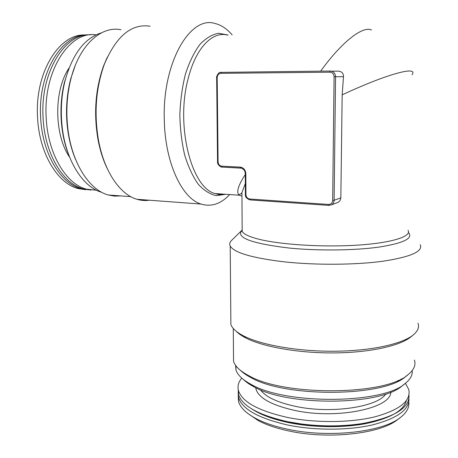 <?xml version="1.0" encoding="UTF-8"?>
<svg xmlns="http://www.w3.org/2000/svg" width="458" height="458" viewBox="0 0 458 458"><rect width="100%" height="100%" fill="white"/><g stroke="black" fill="none" stroke-linecap="round" stroke-linejoin="round"><path stroke-width="0.69" d="M245.328 183.475L241.933 192.583L241.973 198.463M412.063 74.728C418.818 65.11 384.531 74.935 342.172 94.88L340.838 197.85L334.122 200.272C334.025 202.339 333.143 203.862 331.472 204.841L328.758 205.384L250.051 199.906L249.713 199.007L328.478 204.451C330.991 204.36 332.388 202.991 332.674 200.352L334.082 76.744C333.853 73.956 332.456 72.433 329.88 72.181L220.842 73.337C218.603 73.618 217.384 75.06 217.189 77.654L218.082 161.863C218.329 164.382 219.554 165.825 221.764 166.18L240.187 167.09L240.948 168.057M336.178 203.094L337.638 202.55C339.578 201.549 340.649 199.986 340.838 197.85M320.663 71.145C340.603 43.407 362.238 25.488 371.553 30.01L371.553 30.005M241.956 196.024L239.042 195.182C236.168 192.125 238.252 185.261 245.276 174.601M238.166 389.311L238.486 394.498C242.145 405.965 258.489 415.022 287.515 421.663L301.398 423.982C322.455 426.644 342.739 426.501 362.244 423.558C394.338 417.507 409.916 407.969 408.971 394.939M266.407 415.795C272.916 418.309 280.313 420.415 288.58 422.127L302.04 424.377C322.443 426.959 342.103 426.822 361.007 423.965L379.178 419.883M252.364 409.297C260.974 414.891 273.048 419.328 288.58 422.614C313.049 427.646 343.277 428.012 366.457 423.501C390.285 418.309 403.567 410.712 406.303 400.704M68.866 68.517L64.418 82.377C61.326 95.172 60.313 108.449 61.378 122.212C62.448 134.875 65.139 146.4 69.456 156.785M235.572 365.335L235.962 369.852C237.49 374.97 242.643 379.871 251.419 384.537C285.683 404.786 383.243 404.105 405.193 383.466C410.357 379.344 412.681 375.062 412.171 370.614M243.427 379.493C245.986 382.024 249.473 384.451 253.892 386.77C287.126 406.423 380.89 405.771 402.29 385.733L405.193 383.466M230.832 319.003L230.878 324.51C232.269 328.472 236.586 332.319 243.828 336.046C261.386 345.029 297.711 351.486 334.26 351.229C370.814 350.977 402.33 344.044 413.362 334.861C417.896 331.054 419.436 327.167 417.982 323.205M236.362 331.397C238.572 333.687 241.784 335.909 245.998 338.061C263.155 346.866 298.444 353.175 333.916 352.923C369.388 352.677 400.029 345.91 410.849 336.911L413.362 334.861M241.681 230.517L231.639 240.347C229.71 242.173 229.24 244.068 230.214 246.026C234.153 252.742 252.289 258.031 284.624 261.896C315.843 265.245 355.339 264.982 382.836 261.243C410.803 256.944 423.261 251.425 420.221 244.698M75.181 65.654L70.853 78.381C66.839 93.506 65.631 109.296 67.234 125.738C68.563 138.253 71.391 149.6 75.725 159.779M101.441 32.844C84.598 37.98 72.421 54.101 64.91 81.221C61.704 94.503 60.651 108.288 61.756 122.578C64.412 158.365 82.308 187.167 101.802 192.32M238.126 392.764L238.504 397.561C242.162 409.131 258.495 418.269 287.504 424.972C314.4 430.566 348.028 430.554 372.394 424.921C397.309 418.44 409.492 409.618 408.942 398.466M331.626 71.202L338.336 71.145C341.834 71.459 343.552 73.314 343.483 76.709L342.172 94.88M85.142 35.026C59.603 33.205 34.888 72.192 37.522 116.567C38.867 153.012 57.639 183.647 78.284 188.593L85.829 189.709M238.206 396.204L238.532 401.448C240.175 407.505 246.009 413.219 256.033 418.601C264.369 422.957 274.857 426.484 287.492 429.18C328.151 438.22 382.441 432.215 400.275 417.593C406.681 412.652 409.521 407.443 408.788 401.975M247.412 413.156L258.398 420.69C266.464 424.915 276.586 428.327 288.763 430.938C327.934 439.68 380.123 433.898 397.452 419.717L398.861 418.601M87.81 34.905C62.443 33.365 38.008 72.358 40.607 116.63C41.93 153.155 60.645 183.853 81.226 188.799L89.928 189.921M232.143 34.9C226.916 28.768 221.168 24.955 214.911 23.455C190.173 15.423 162.39 62.689 164.285 119.486C164.92 162.813 182.095 198.617 201.114 204.073C211.384 207.113 220.899 203.942 229.664 194.553M150.155 26.232C131.543 23.352 116.263 36.056 104.315 64.332C95.865 88.045 93.93 113.366 98.51 140.303C104.218 171.807 120.151 194.541 136.942 199.287C141.098 200.53 145.226 200.839 149.325 200.209M286.834 421.52L290.269 422.465M240.519 370.419C243.055 372.898 246.507 375.279 250.881 377.564C284.95 397.727 384.193 397.034 405.714 376.482L408.158 374.558C413.923 369.881 416.024 365.055 414.461 360.074M107.195 57.422L103.623 65.763C95.419 88.783 93.541 113.361 97.995 139.507C100.056 150.476 103.176 160.248 107.361 168.819M397.08 381.617L398.231 380.3M248.751 375.646L249.833 377.003M90.495 34.819C65.088 32.959 40.441 72.106 43.035 116.676C44.352 153.27 63.015 184.013 83.545 188.965L91.073 190.081M120.964 29.753C101.556 25.654 80.007 44.392 71.311 77.322C67.177 92.911 65.929 109.187 67.584 126.145C71.03 161.932 89.007 189.973 108.346 194.999L114.609 196.133L120.82 195.915M96.037 34.842C69.977 30.514 43.436 70.349 46.143 116.738C47.443 153.413 66.044 184.219 86.51 189.171L96.501 190.23M233.494 355.202L233.54 361.339C235.074 366.32 240.158 371.095 248.797 375.669C283.708 396.319 386.209 395.603 408.158 374.558M241.795 378.136C238.412 382.052 237.301 386.203 238.458 390.594C242.116 401.929 258.472 410.883 287.527 417.444C315.396 423.112 350.427 422.86 374.982 416.809C400.011 409.836 411.261 400.704 408.742 389.409L405.416 383.289M401.466 379.339L401.031 378.984M246.083 374.18L245.66 374.507M242.15 228.37L242.173 231.427C243.616 233.986 248.534 236.414 256.921 238.715C277.502 244.366 320.508 247.389 355.958 245.23C391.498 243.106 412.091 236.488 408.009 230.271M227.288 35.066C212.598 31.052 195.955 47.747 188.347 77.906C175.162 125.475 191.667 188.444 215.18 193.579L220.04 194.553L224.878 194.232M240.187 167.09C243.587 167.639 245.471 169.832 245.837 173.674L245.946 194.587L245.385 194.444M245.946 194.587C246.186 197.123 247.44 198.6 249.713 199.007M245.837 173.674L245.27 173.553M217.556 161.766L218.082 161.863M216.789 77.66L217.189 77.654M328.478 204.451L328.758 205.384L250.051 199.906C246.593 198.617 245.041 196.803 245.385 194.473L245.27 173.582L244.841 171.338C244.578 170.307 243.473 169.254 241.526 168.172L222.141 167.107C221.374 167.651 216.96 164.611 217.556 161.789L216.657 77.66C215.884 77.969 218.277 71.895 220.453 72.375L330.315 71.036L329.88 72.181M330.315 71.036C333.527 71.351 335.279 73.246 335.565 76.732L334.082 76.744M343.483 76.709L335.565 76.732L334.122 200.272L332.674 200.352M221.346 72.267L220.842 73.337M225.697 194.284L216.411 195.658C210.096 194.352 204.056 190.562 198.297 184.293C192.875 176.633 188.347 166.93 184.711 155.182C181.757 142.524 180.137 129.036 179.845 114.712C180.383 100.359 182.261 86.78 185.473 73.967C189.383 62.059 194.181 52.223 199.877 44.46C205.9 38.146 212.157 34.419 218.655 33.274L228.101 35.043M255.679 387.668C257.367 397.407 270.615 405.038 295.416 410.563C337.54 419.58 391.143 408.198 390.811 392.088M260.447 389.804C265.674 397.046 277.743 402.651 296.658 406.612C331.769 413.935 377.69 406.927 385.842 393.932M408.427 232.504C413.54 238.292 403.75 243.146 379.052 247.085C354.692 250.509 318.344 250.927 289.565 248.093C251.597 243.559 235.687 237.65 241.841 230.368L242.162 230.076M69.061 68.013C53.62 90.615 54.113 134.864 69.65 157.277M240.559 168.023L222.141 167.107L221.764 166.18M241.709 230.489L241.841 230.368C241.074 230.872 241.183 231.227 242.173 231.427L241.933 192.583L241.377 193.505L239.271 194.553L239.042 195.182L215.18 193.579C218.489 194.536 219.703 195.165 224.529 194.209M328.758 205.384L331.472 204.841L337.638 202.55M361.007 423.965L362.244 423.558M302.04 424.377L301.398 423.982M253.892 386.77L251.419 384.537M245.998 338.061L243.828 336.046M230.214 246.026L230.878 324.51M397.452 419.717L400.275 417.593M258.398 420.69L256.033 418.601M201.114 204.073L136.942 199.287M235.933 365.827L235.962 369.852M238.504 397.561L238.532 401.448M97.995 139.507L98.51 140.303M103.623 65.763L104.315 64.332M130.707 196.637L108.346 194.999M250.881 377.564L248.797 375.669M61.378 122.212L61.756 122.578M64.418 82.377L64.91 81.221M238.458 390.594L238.486 394.498M233.282 328.478L233.54 361.339M81.226 188.799L78.284 188.593M86.51 189.171L83.545 188.965M67.234 125.738L67.584 126.145M70.853 78.381L71.311 77.322"/></g></svg>
